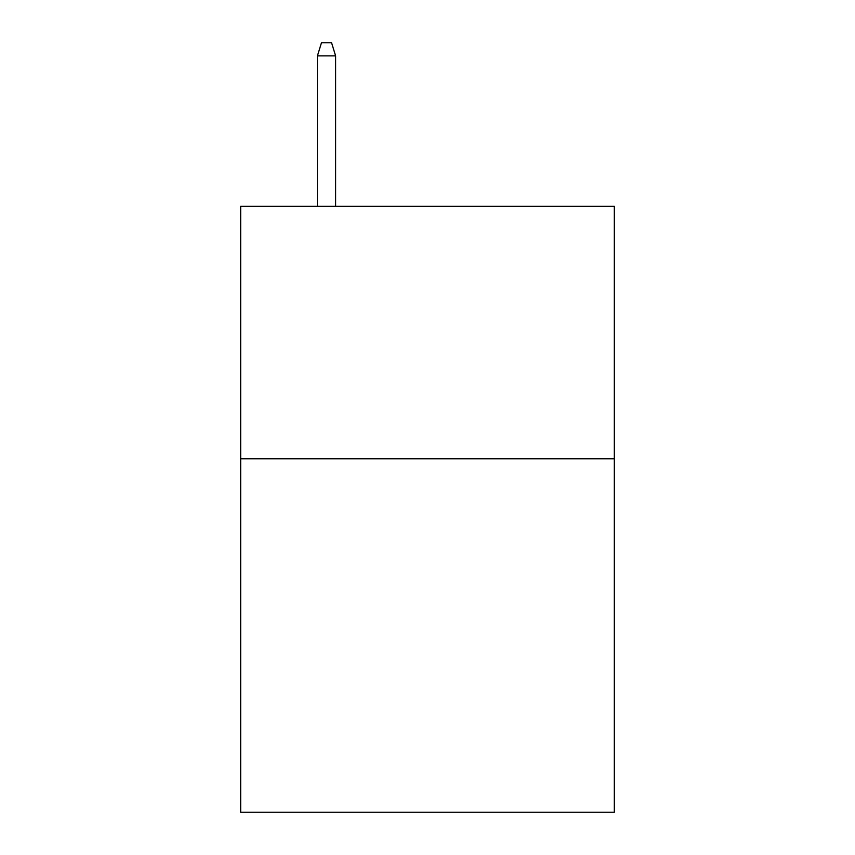 <?xml version="1.0" encoding="UTF-8"?>
<svg xmlns="http://www.w3.org/2000/svg" width="855" height="855" viewBox="0 0 855 855"><rect width="100%" height="100%" fill="white"/><g stroke="black" fill="none" stroke-linecap="round" stroke-linejoin="round"><path stroke-width="1.28" d="M614.317 458.804L614.317 812.25L240.683 812.25L240.683 206.344L614.317 206.344L614.317 458.804L240.683 458.804M335.609 206.344L335.609 55.874L317.429 55.874L317.429 206.344M317.429 55.874L321.469 42.75L331.569 42.75L335.609 55.874"/></g></svg>
